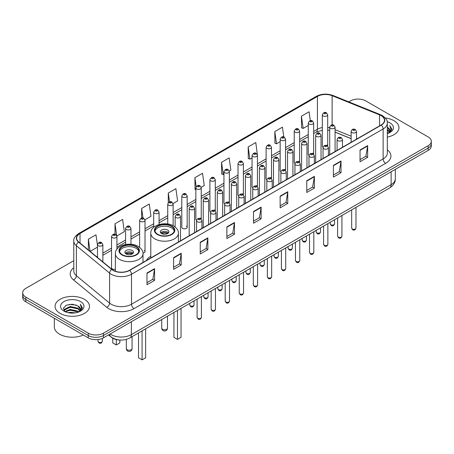 <?xml version="1.0" encoding="UTF-8"?>
<svg xmlns="http://www.w3.org/2000/svg" width="454" height="454" viewBox="0 0 454 454"><rect width="100%" height="100%" fill="white"/><g stroke="black" fill="none" stroke-linecap="round" stroke-linejoin="round"><path stroke-width="0.68" d="M150.79 256.169A19.011 10.975 0 0 0 146.443 260.46M312.863 153.163A2.69 1.555 0 0 1 313.646 154.19L313.652 122.921A2.69 1.555 180 0 1 311.989 124.351A2.69 1.555 180 0 1 309.055 124.016A2.69 1.555 180 0 1 308.272 122.921L308.272 154.258A2.69 1.555 0 0 0 309.026 155.336M299.6 162.305L299.6 131.03A2.69 1.555 180 0 1 297.938 132.466A2.69 1.555 180 0 1 295.004 132.131A2.69 1.555 180 0 1 294.215 131.03L294.215 162.373A2.69 1.555 0 0 0 294.975 163.451M284.754 169.387A2.69 1.555 0 0 1 285.543 170.415L285.543 139.145A2.69 1.555 180 0 1 283.886 140.581A2.69 1.555 180 0 1 280.952 140.241A2.69 1.555 180 0 1 280.163 139.145L280.163 170.483A2.69 1.555 0 0 0 280.924 171.567M270.703 177.497A2.69 1.555 0 0 1 271.492 178.53L271.492 147.255A2.69 1.555 180 0 1 269.829 148.691A2.69 1.555 180 0 1 266.901 148.356A2.69 1.555 180 0 1 266.112 147.255L266.112 178.598A2.69 1.555 0 0 0 266.867 179.676M256.652 185.612A2.69 1.555 0 0 1 257.435 186.639L257.441 155.37A2.69 1.555 180 0 1 255.778 156.806A2.69 1.555 180 0 1 252.85 156.471A2.69 1.555 180 0 1 252.061 155.37L252.061 186.713A2.69 1.555 0 0 0 252.816 187.791M243.389 194.755L243.389 163.485A2.69 1.555 180 0 1 241.727 164.921A2.69 1.555 180 0 1 238.793 164.581A2.69 1.555 180 0 1 238.01 163.485L238.01 194.823A2.69 1.555 0 0 0 238.764 195.907M228.549 201.837A2.69 1.555 0 0 1 229.332 202.87L229.338 171.595A2.69 1.555 180 0 1 227.675 173.031A2.69 1.555 180 0 1 224.741 172.696A2.69 1.555 180 0 1 223.953 171.595L223.953 202.938A2.69 1.555 0 0 0 224.713 204.016M215.281 210.985L215.281 179.71A2.69 1.555 180 0 1 213.624 181.146A2.69 1.555 180 0 1 210.69 180.811A2.69 1.555 180 0 1 209.901 179.71L209.901 211.048A2.69 1.555 0 0 0 210.662 212.132M200.441 218.062A2.69 1.555 0 0 1 201.23 219.095L201.23 187.825A2.69 1.555 180 0 1 199.567 189.256A2.69 1.555 180 0 1 196.639 188.921A2.69 1.555 180 0 1 195.85 187.825L195.85 219.163A2.69 1.555 0 0 0 196.605 220.241M187.179 227.278L187.179 195.935A2.69 1.555 180 0 1 185.516 197.371A2.69 1.555 180 0 1 182.587 197.036A2.69 1.555 180 0 1 181.799 195.935L181.799 227.278A2.69 1.555 0 0 0 182.587 228.373A2.69 1.555 0 0 0 185.516 228.714A2.69 1.555 0 0 0 187.179 227.278A2.69 1.555 0 0 0 186.39 226.177M116.916 249.229L116.916 236.5A2.69 1.555 180 0 1 115.254 237.936A2.69 1.555 180 0 1 112.325 237.601A2.69 1.555 180 0 1 111.536 236.5L111.536 267.843A2.69 1.555 0 0 0 112.325 268.938A2.69 1.555 0 0 0 115.378 269.245M326.914 145.047A2.69 1.555 0 0 1 327.697 146.075L327.703 114.805A2.69 1.555 180 0 1 326.04 116.241A2.69 1.555 180 0 1 323.112 115.906A2.69 1.555 180 0 1 322.323 114.805L322.323 146.143A2.69 1.555 0 0 0 323.078 147.227M351.135 138.674L335.086 132.182M299.595 162.299A2.69 1.555 0 0 0 298.811 161.272M243.384 194.755A2.69 1.555 0 0 0 242.601 193.727M215.281 210.979A2.69 1.555 0 0 0 214.492 209.952M142.976 253.122A2.69 1.555 0 0 0 145.019 251.618A2.69 1.555 0 0 0 144.23 250.517M119.589 340.012A10.76 6.214 180 0 1 111.525 337.379L108.54 334.916M73.786 260.67L25.85 288.347A10.76 6.214 0 0 0 22.7 292.739L22.7 297.421A10.76 6.214 0 0 0 25.85 301.819L88.252 337.844A10.76 6.214 0 0 0 103.472 337.844L428.15 150.393A10.76 6.214 0 0 0 431.3 146.001L431.3 143.657A10.76 6.214 0 0 1 428.15 148.049A10.76 6.214 0 0 0 431.3 143.657L431.3 141.313A10.76 6.214 0 0 0 428.15 136.921L365.748 100.896A10.76 6.214 0 0 0 350.528 100.896L348.814 101.883M22.7 292.739A10.76 6.214 0 0 0 25.85 297.132L88.252 333.157A10.76 6.214 0 0 0 103.472 333.157L103.472 335.5L428.15 148.049L103.472 335.5A10.76 6.214 0 0 1 88.252 335.5A10.76 6.214 0 0 0 103.472 335.5L103.472 337.844M25.85 297.132L25.85 299.475L88.252 335.5L25.85 299.475A10.76 6.214 0 0 1 22.7 295.083A10.76 6.214 0 0 0 25.85 299.475L25.85 301.819M393.907 120.662A17.218 9.943 0 0 0 385.304 117.966A17.218 9.943 0 0 1 393.907 120.662A17.218 9.943 0 0 1 398.947 127.693A17.218 9.943 0 0 0 393.907 120.662M84.444 299.328A17.218 9.943 0 0 0 65.682 297.171A17.218 9.943 0 0 0 55.053 306.359A17.218 9.943 0 0 0 60.093 313.385A17.218 9.943 0 0 0 78.86 315.541A17.218 9.943 0 0 0 89.489 306.359A17.218 9.943 0 0 0 84.444 299.328A17.218 9.943 0 0 0 65.682 297.171A17.218 9.943 0 0 0 55.053 306.359A17.218 9.943 0 0 0 60.093 313.385A17.218 9.943 0 0 0 78.86 315.541A17.218 9.943 0 0 0 89.489 306.359A17.218 9.943 0 0 0 84.444 299.328M381.093 115.611A11.481 6.628 180 0 1 384.459 120.299A11.481 6.628 180 0 1 381.093 124.981L129.469 270.255A11.481 6.628 180 0 1 111.951 269.375L78.729 241.982A11.481 6.628 180 0 1 76.652 238.18A11.481 6.628 180 0 1 80.017 233.492L317.42 96.43A11.481 6.628 180 0 1 332.118 95.686L379.561 114.868A11.481 6.628 180 0 1 381.093 115.611M381.298 115.492A11.764 6.793 0 0 0 379.726 114.731L332.283 95.556A11.764 6.793 0 0 0 317.215 96.316L79.813 233.379A11.764 6.793 0 0 0 78.497 242.078L111.712 269.466A11.764 6.793 0 0 0 129.674 270.374L381.298 125.1A11.764 6.793 0 0 0 381.298 115.492M146.971 273.013L146.971 284.726L154.581 280.334L154.581 268.62L146.971 273.013M146.971 282.649L152.833 279.267L154.553 269.006A2.872 1.657 -120 0 0 154.581 268.62M152.782 279.295L154.581 280.334M173.604 257.634L173.604 269.353L181.214 264.954L181.214 253.241L173.604 257.634M173.604 267.27L179.466 263.887L181.186 253.633A2.872 1.657 -120 0 0 181.214 253.241M179.415 263.916L181.214 264.954M200.237 242.26L200.237 253.973L207.847 249.581L207.847 237.862L200.237 242.26M200.237 251.896L206.099 248.508L207.819 238.254A2.872 1.657 -120 0 0 207.847 237.862M206.048 248.542L207.847 249.581M226.875 226.881L226.875 238.594L234.485 234.202L234.485 222.488L226.875 226.881M226.875 236.517L232.732 233.135L234.451 222.874A2.872 1.657 -120 0 0 234.485 222.488M232.681 233.163L234.485 234.202M360.039 149.996L360.039 161.715L367.649 157.317L367.649 145.603L360.039 149.996M360.039 159.632L365.901 156.25L367.621 145.989A2.872 1.657 -120 0 0 367.649 145.603M365.85 156.278L367.649 157.317M333.406 165.375L333.406 177.088L341.016 172.696L341.016 160.983L333.406 165.375M333.406 175.011L339.269 171.629L340.988 161.369A2.872 1.657 -120 0 0 341.016 160.983M339.217 171.657L341.016 172.696M306.773 180.749L306.773 192.468L314.384 188.075L314.384 176.356L306.773 180.749M306.773 190.385L312.636 187.003L314.355 176.748A2.872 1.657 -120 0 0 314.384 176.356M312.585 187.031L314.384 188.075M280.141 196.128L280.141 207.841L287.751 203.449L287.751 191.736L280.141 196.128M280.141 205.764L286.003 202.382L287.717 192.121A2.872 1.657 -120 0 0 287.751 191.736M285.952 202.41L287.751 203.449M253.508 211.502L253.508 223.22L261.118 218.828L261.118 207.109L253.508 211.502M253.508 221.143L259.37 217.755L261.084 207.501A2.872 1.657 -120 0 0 261.118 207.109M259.319 217.789L261.118 218.828M387.324 137.097A17.218 9.943 0 0 0 398.947 127.693A17.218 9.943 0 0 1 387.324 137.097M103.472 333.157L428.15 145.706A10.76 6.214 0 0 0 431.3 141.313M144.957 219.753L150.972 216.274L149.252 204.033L141.648 208.426L141.648 218.034M116.848 235.978L124.339 231.654L122.62 219.413L115.01 223.805L115.01 234.287M97.485 245.444L95.987 234.786L88.377 239.184L88.377 249.938M229.27 171.073L230.876 170.148L229.156 157.907L221.546 162.299L221.671 173.944M257.373 154.848L255.789 142.528L248.179 146.92L248.304 158.565M283.801 136.972L282.422 127.148L274.812 131.547L274.937 143.192M310.303 120.673L309.055 111.775L301.45 116.167L301.57 127.812M173.059 203.523L177.605 200.901L175.891 188.66L168.281 193.052L168.281 202.643M201.162 187.298L204.238 185.521L202.524 173.28L194.914 177.673L195.033 189.318M195.85 189.624L194.914 189.273M194.914 177.673L196.179 186.69M221.546 162.299L223.266 174.54L223.953 174.143M223.266 174.54L221.546 173.899M248.179 146.92L249.899 159.161L252.061 157.913M249.899 159.161L248.179 158.52M274.812 131.547L276.531 143.787L280.163 141.688M276.531 143.787L274.812 143.146M301.45 116.167L303.164 128.408L308.272 125.463M303.164 128.408L301.45 127.767M168.281 193.052L169.518 201.871M141.648 208.426L142.993 218.034M115.01 223.805L116.65 235.478M90.147 251.397L97.485 247.158M88.377 239.184L90.085 251.346M387.324 132.352L388.454 133.215M387.324 133.084L387.858 133.442M387.324 129.418L389.56 131.842M387.324 130.15L389.373 132.188M388.499 133.198A8.11 4.682 0 0 0 389.838 130.621A8.11 4.682 0 0 0 387.461 127.313L389.833 130.797M387.324 133.624A11.696 6.753 0 0 0 389.997 132.466A11.696 6.753 0 0 0 389.997 122.921A11.696 6.753 0 0 0 387.194 121.723M389.288 132.846L391.7 129.759L391.779 129.038L389.77 125.554L390.945 129.452L388.63 133.147M389.77 125.554L391.779 129.174M171.447 226.37A9.687 5.59 0 0 0 160.892 225.156A9.687 5.59 0 0 0 154.916 230.32A9.687 5.59 0 0 0 157.754 234.275A9.687 5.59 0 0 0 168.309 235.49A9.687 5.59 0 0 0 174.285 230.32A9.687 5.59 0 0 0 171.447 226.37M174.205 231.052A9.687 5.59 0 0 0 171.447 227.834A9.687 5.59 0 0 0 161.488 226.489A9.687 5.59 0 0 0 155.001 231.052M173.933 312.477L173.933 337.345L177.486 339.393L181.038 337.345L181.038 308.374M177.486 339.393L177.486 310.423M167.645 230.03A4.307 2.486 0 0 0 162.952 229.491A4.307 2.486 0 0 0 160.296 231.784A4.307 2.486 0 0 0 161.556 233.543A4.307 2.486 0 0 0 166.249 234.082A4.307 2.486 0 0 0 168.905 231.784A4.307 2.486 0 0 0 167.645 230.03M168.525 232.811A4.307 2.486 0 0 0 167.645 232.079A4.307 2.486 0 0 0 160.682 232.811M161.125 233.248A5.737 3.314 180 0 1 167.827 233.146L167.827 233.43M161.596 233.566A5.022 2.9 180 0 1 167.31 233.447L167.827 233.146M167.225 233.759L167.31 233.447M136.041 246.811A9.687 5.59 0 0 0 125.486 245.597A9.687 5.59 0 0 0 119.504 250.767A9.687 5.59 0 0 0 122.342 254.722A9.687 5.59 0 0 0 132.897 255.931A9.687 5.59 0 0 0 138.879 250.767A9.687 5.59 0 0 0 136.041 246.811M138.793 251.499A9.687 5.59 0 0 0 136.041 248.276A9.687 5.59 0 0 0 126.081 246.936A9.687 5.59 0 0 0 119.589 251.499M138.527 332.918L138.527 357.792L142.079 359.84L145.626 357.792L145.626 328.815M142.079 359.84L142.079 330.87M112.757 338.219L112.757 342.912L116.303 344.961L119.856 342.912L119.856 340.035M116.303 344.961L116.303 339.575M132.233 250.472A4.307 2.486 0 0 0 127.546 249.933A4.307 2.486 0 0 0 124.884 252.231A4.307 2.486 0 0 0 126.15 253.985A4.307 2.486 0 0 0 130.837 254.524A4.307 2.486 0 0 0 133.493 252.231A4.307 2.486 0 0 0 132.233 250.472M133.113 253.253A4.307 2.486 0 0 0 132.233 252.52A4.307 2.486 0 0 0 125.27 253.253M125.713 253.695A5.737 3.314 180 0 1 132.415 253.587L132.415 253.877M126.184 254.007A5.022 2.9 180 0 1 131.898 253.888L132.415 253.587M131.813 254.2L131.898 253.888M54.332 318.26L54.332 326.857A17.939 10.357 0 0 0 59.587 334.184A17.939 10.357 0 0 0 83.337 335.007M68.191 312.687L70.171 312.329L75.443 312.857M70.512 313.033L73.094 313.095M64.894 311.569L70.171 309.401L78.003 311.104L78.996 311.881M65.393 311.819L70.171 310.133L78.4 312.108M64.235 310.962L64.44 309.293L70.171 306.473L78.003 308.17L80.103 310.508M64.19 310.752L64.44 310.025L70.171 307.205L78.003 308.902L79.91 310.854M79.041 311.864A8.11 4.682 0 0 0 80.381 309.288A8.11 4.682 0 0 0 78.003 305.973L80.375 309.463M80.54 301.581A11.696 6.753 0 0 0 64.003 301.581A11.696 6.753 0 0 0 64.003 311.132A11.696 6.753 0 0 0 80.54 311.132A11.696 6.753 0 0 0 80.54 301.581M78.003 305.973L72.226 304.203L66.239 305.23L63.35 308.3L64.99 311.643M79.83 311.506L82.242 308.425L82.322 307.699L80.313 304.22L81.487 308.113L79.166 311.813M80.313 304.22L82.316 307.84M65.909 305.389L69.672 304.475L76.283 305.077M67.249 307.863L69.672 307.403L76.039 307.931M67.249 310.791L69.672 310.332L76.039 310.859M110.118 334.008A14.346 8.285 0 0 0 111.082 334.621A14.346 8.285 0 0 0 131.371 334.621L391.115 184.659A14.346 8.285 0 0 0 395.315 178.802C395.423 182.36 393.527 185.408 389.628 187.945L129.884 337.907A7.173 4.143 60 0 0 131.371 334.621L131.371 321.733M391.115 171.771L391.115 184.659A7.173 4.143 60 0 1 389.628 187.945M109.533 334.343A7.173 4.801 129.5 0 0 110.787 336.675L108.608 334.876M428.15 150.393L428.15 145.706M88.252 337.844L88.252 333.157M387.324 149.814A17.939 10.357 180 0 1 385.662 163.355L134.038 308.629A3.587 2.071 60 0 1 131.501 304.231L383.125 158.957A14.346 8.285 0 0 0 387.324 153.1L387.324 123.108A14.346 8.285 180 0 1 383.125 128.964A3.587 2.071 -120 0 0 381.298 125.1M134.038 308.629A17.939 10.357 180 0 1 108.671 308.629A17.939 10.357 180 0 1 106.662 307.245L73.44 279.851A17.939 10.357 180 0 1 73.786 267.701M111.207 304.231A14.346 8.285 0 0 0 131.501 304.231L131.501 274.239A14.346 8.285 180 0 1 109.601 273.132L76.38 245.745A14.346 8.285 180 0 1 73.786 240.995L73.786 270.987A14.346 8.285 0 0 0 76.38 275.737L109.601 303.124A14.346 8.285 0 0 0 111.207 304.231M387.324 123.108C387.807 120.866 386.155 118.369 382.381 115.611L380.497 114.692A3.587 1.68 112 0 0 379.726 114.731M380.497 114.692L333.054 95.516C327.113 93.41 321.472 93.717 316.132 96.43A3.587 2.071 60 0 1 317.215 96.316M79.813 233.379A3.587 2.071 -120 0 0 78.729 233.492C75.006 236.171 73.355 238.668 73.786 240.995M78.497 242.078A3.587 2.401 129.5 0 0 76.38 245.745L76.38 275.737A3.587 2.401 -50.5 0 1 73.44 279.851M333.054 95.516A3.587 1.68 112 0 0 332.283 95.556M111.712 269.466A3.587 2.401 129.5 0 0 109.601 273.132L109.601 303.124A3.587 2.401 -50.5 0 1 106.662 307.245M129.674 270.374A3.587 2.071 60 0 1 131.501 274.239L383.125 128.964L383.125 158.957A3.587 2.071 60 0 0 385.662 163.355M80.017 233.492L80.017 243.043M379.561 114.868L379.561 125.866M332.118 95.686L332.118 124.878M357.349 138.691L356.515 138.357M351.135 136.183L335.086 129.691M329.7 127.744A11.481 6.628 0 0 0 327.703 127.415M322.323 127.557A11.481 6.628 0 0 0 317.42 129.237L313.652 131.41M317.42 96.43L317.42 129.237A6.458 3.728 60 0 1 316.08 132.193L313.652 133.595M308.272 134.52L299.6 139.526M294.215 142.63L285.543 147.635M280.163 150.745L271.492 155.75M266.112 158.855L257.441 163.866M252.061 166.97L243.389 171.975M238.01 175.085L229.338 180.09M223.953 183.195L215.281 188.206M209.901 191.31L201.23 196.315M195.85 199.425L187.179 204.431M181.799 207.535L173.127 212.54M167.747 215.65L159.07 220.655M153.69 223.76L145.019 228.771M139.639 231.875L130.968 236.88M125.588 239.99L116.916 244.995M111.536 248.1L102.865 253.111M97.485 256.215L96.606 256.72M253.508 211.876L261.084 207.501M280.141 196.497L287.717 192.121M306.773 181.123L314.355 176.748M333.406 165.744L340.988 161.369M360.039 150.37L367.621 145.989M226.875 227.25L234.451 222.874M200.237 242.629L207.819 238.254M173.604 258.008L181.186 253.633M146.971 273.382L154.553 269.006M157.373 234.497A10.226 5.902 0 0 0 171.828 234.497A10.226 5.902 0 0 0 171.828 226.149A10.226 5.902 0 0 0 157.373 226.149A10.226 5.902 0 0 0 157.373 234.497M178.411 241.999L178.411 233.248A13.813 7.973 180 0 1 169.887 240.62A13.813 7.973 180 0 1 154.837 238.889A13.813 7.973 180 0 1 150.79 233.248L150.79 257.946M162.572 329.32A2.872 1.657 180 0 1 161.732 328.151A2.872 2.872 0 0 0 166.033 330.637A2.872 2.872 0 0 0 167.469 328.151A2.872 1.657 180 0 1 166.629 329.32A2.872 1.657 180 0 1 162.572 329.32M121.961 254.938A10.226 5.902 0 0 0 136.421 254.938A10.226 5.902 0 0 0 136.421 246.59A10.226 5.902 0 0 0 121.961 246.59A10.226 5.902 0 0 0 121.961 254.938M143.004 262.446L143.004 253.695A13.813 7.973 180 0 1 134.475 261.061A13.813 7.973 180 0 1 119.425 259.33A13.813 7.973 180 0 1 115.378 253.695L115.378 271.231M127.16 349.767A2.872 1.657 180 0 1 126.32 348.593A2.872 2.872 0 0 0 130.627 351.078A2.872 2.872 0 0 0 132.063 348.593A2.872 1.657 180 0 1 131.217 349.767A2.872 1.657 180 0 1 127.16 349.767M355.981 228.095C355.272 230.03 354.171 230.598 352.679 229.798L351.674 228.095A2.151 1.243 0 0 0 352.304 228.975A2.151 1.243 0 0 0 354.653 229.247A2.151 1.243 0 0 0 355.981 228.095L355.981 207.37M351.924 132.54A2.69 1.555 180 0 1 351.135 131.439C351.822 129.237 353.229 128.595 355.357 129.521L356.515 131.439A2.69 1.555 180 0 1 354.858 132.874A2.69 1.555 180 0 1 351.924 132.54M354.461 129.611A0.897 0.516 0 0 0 353.195 129.611A0.897 0.516 0 0 0 353.195 130.343A0.897 0.516 0 0 0 354.461 130.343A0.897 0.516 0 0 0 354.461 129.611M341.924 236.211C341.221 238.146 340.12 238.713 338.622 237.907L337.623 236.211A2.151 1.243 0 0 0 338.253 237.09A2.151 1.243 0 0 0 340.596 237.357A2.151 1.243 0 0 0 341.924 236.211L341.924 215.485M337.872 140.655A2.69 1.555 180 0 1 337.084 139.554C337.77 137.346 339.178 136.705 341.306 137.636L342.464 139.554A2.69 1.555 180 0 1 340.806 140.99A2.69 1.555 180 0 1 337.872 140.655M340.409 137.727A0.897 0.516 0 0 0 339.138 137.727A0.897 0.516 0 0 0 339.138 138.459A0.897 0.516 0 0 0 340.409 138.459A0.897 0.516 0 0 0 340.409 137.727M327.873 244.326C327.164 246.261 326.063 246.828 324.57 246.023L323.571 244.326A2.151 1.243 0 0 0 324.201 245.2A2.151 1.243 0 0 0 326.545 245.472A2.151 1.243 0 0 0 327.873 244.326L327.873 223.601M323.821 148.764A2.69 1.555 180 0 1 323.032 147.669C323.719 145.462 325.126 144.82 327.255 145.745L328.412 147.669A2.69 1.555 180 0 1 326.749 149.105A2.69 1.555 180 0 1 323.821 148.764M326.358 145.836A0.897 0.516 0 0 0 325.087 145.836A0.897 0.516 0 0 0 325.087 146.568A0.897 0.516 0 0 0 326.358 146.568A0.897 0.516 0 0 0 326.358 145.836M313.822 252.435C313.112 254.371 312.011 254.938 310.519 254.138L309.52 252.435A2.151 1.243 0 0 0 310.15 253.315A2.151 1.243 0 0 0 312.494 253.587A2.151 1.243 0 0 0 313.822 252.435L313.822 231.71M309.77 156.88A2.69 1.555 180 0 1 308.981 155.779C309.668 153.571 311.075 152.936 313.203 153.861L314.361 155.779A2.69 1.555 180 0 1 312.698 157.215A2.69 1.555 180 0 1 309.77 156.88M312.307 153.951A0.897 0.516 0 0 0 311.035 153.951A0.897 0.516 0 0 0 311.035 154.683A0.897 0.516 0 0 0 312.307 154.683A0.897 0.516 0 0 0 312.307 153.951M299.771 260.551C299.061 262.486 297.96 263.053 296.468 262.247L295.463 260.551A2.151 1.243 0 0 0 296.093 261.43A2.151 1.243 0 0 0 298.443 261.697A2.151 1.243 0 0 0 299.771 260.551L299.771 239.826M295.713 164.995A2.69 1.555 180 0 1 294.93 163.894C295.616 161.686 297.024 161.045 299.146 161.976L300.31 163.894A2.69 1.555 180 0 1 298.647 165.33A2.69 1.555 180 0 1 295.713 164.995M298.25 162.061A0.897 0.516 0 0 0 296.984 162.061A0.897 0.516 0 0 0 296.984 162.793A0.897 0.516 0 0 0 298.25 162.793A0.897 0.516 0 0 0 298.25 162.061M285.719 268.66C285.01 270.601 283.909 271.163 282.416 270.363L281.412 268.66A2.151 1.243 0 0 0 282.042 269.54A2.151 1.243 0 0 0 284.391 269.812A2.151 1.243 0 0 0 285.719 268.66L285.719 247.935M281.662 173.105A2.69 1.555 180 0 1 280.873 172.009C281.559 169.802 282.967 169.16 285.095 170.085L286.253 172.009A2.69 1.555 180 0 1 284.596 173.439A2.69 1.555 180 0 1 281.662 173.105M284.198 170.176A0.897 0.516 0 0 0 282.933 170.176A0.897 0.516 0 0 0 282.933 170.908A0.897 0.516 0 0 0 284.198 170.908A0.897 0.516 0 0 0 284.198 170.176M271.662 276.775C270.959 278.711 269.858 279.278 268.359 278.478L267.361 276.775A2.151 1.243 0 0 0 267.991 277.655A2.151 1.243 0 0 0 270.334 277.922A2.151 1.243 0 0 0 271.662 276.775L271.662 256.05M267.61 181.22A2.69 1.555 180 0 1 266.821 180.119C267.508 177.911 268.916 177.276 271.044 178.201L272.201 180.119A2.69 1.555 180 0 1 270.544 181.555A2.69 1.555 180 0 1 267.61 181.22M270.147 178.291A0.897 0.516 0 0 0 268.876 178.291A0.897 0.516 0 0 0 268.876 179.024A0.897 0.516 0 0 0 270.147 179.024A0.897 0.516 0 0 0 270.147 178.291M257.611 284.891C256.902 286.826 255.801 287.393 254.308 286.587L253.309 284.891A2.151 1.243 0 0 0 253.939 285.77A2.151 1.243 0 0 0 256.283 286.037A2.151 1.243 0 0 0 257.611 284.891L257.611 264.166M253.559 189.329A2.69 1.555 180 0 1 252.77 188.234C253.457 186.026 254.864 185.385 256.992 186.316L258.15 188.234A2.69 1.555 180 0 1 256.487 189.67A2.69 1.555 180 0 1 253.559 189.329M256.096 186.401A0.897 0.516 0 0 0 254.825 186.401A0.897 0.516 0 0 0 254.825 187.133A0.897 0.516 0 0 0 256.096 187.133A0.897 0.516 0 0 0 256.096 186.401M243.56 293C242.85 294.935 241.749 295.503 240.257 294.703L239.258 293A2.151 1.243 0 0 0 239.888 293.88A2.151 1.243 0 0 0 242.232 294.152A2.151 1.243 0 0 0 243.56 293L243.56 272.275M239.508 197.445A2.69 1.555 180 0 1 238.719 196.344C239.406 194.142 240.813 193.5 242.941 194.426L244.099 196.344A2.69 1.555 180 0 1 242.436 197.779A2.69 1.555 180 0 1 239.508 197.445M242.044 194.516A0.897 0.516 0 0 0 240.773 194.516A0.897 0.516 0 0 0 240.773 195.248A0.897 0.516 0 0 0 242.044 195.248A0.897 0.516 0 0 0 242.044 194.516M229.508 301.115C228.799 303.051 227.698 303.618 226.206 302.812L225.201 301.115A2.151 1.243 0 0 0 225.831 301.995A2.151 1.243 0 0 0 228.18 302.262A2.151 1.243 0 0 0 229.508 301.115L229.508 280.39M225.451 205.56A2.69 1.555 180 0 1 224.662 204.459C225.354 202.251 226.762 201.61 228.884 202.541L230.047 204.459A2.69 1.555 180 0 1 228.385 205.895A2.69 1.555 180 0 1 225.451 205.56M227.987 202.632A0.897 0.516 0 0 0 226.722 202.632A0.897 0.516 0 0 0 226.722 203.364A0.897 0.516 0 0 0 227.987 203.364A0.897 0.516 0 0 0 227.987 202.632M215.457 309.231C214.748 311.166 213.647 311.733 212.154 310.928L211.15 309.231A2.151 1.243 0 0 0 211.78 310.105A2.151 1.243 0 0 0 214.129 310.377A2.151 1.243 0 0 0 215.457 309.231L215.457 288.506M211.399 213.669A2.69 1.555 180 0 1 210.611 212.574C211.297 210.367 212.705 209.725 214.833 210.65L215.991 212.574A2.69 1.555 180 0 1 214.333 214.01A2.69 1.555 180 0 1 211.399 213.669M213.936 210.741A0.897 0.516 0 0 0 212.671 210.741A0.897 0.516 0 0 0 212.671 211.473A0.897 0.516 0 0 0 213.936 211.473A0.897 0.516 0 0 0 213.936 210.741M201.4 317.34C200.696 319.276 199.595 319.843 198.097 319.043L197.098 317.34A2.151 1.243 0 0 0 197.728 318.22A2.151 1.243 0 0 0 200.072 318.487A2.151 1.243 0 0 0 201.4 317.34L201.4 296.615M197.348 221.785A2.69 1.555 180 0 1 196.559 220.684C197.246 218.476 198.653 217.841 200.781 218.766L201.939 220.684A2.69 1.555 180 0 1 200.282 222.119A2.69 1.555 180 0 1 197.348 221.785M199.885 218.856A0.897 0.516 0 0 0 198.614 218.856A0.897 0.516 0 0 0 198.614 219.588A0.897 0.516 0 0 0 199.885 219.588A0.897 0.516 0 0 0 199.885 218.856M330.87 224.713A2.151 1.243 0 0 0 333.219 224.985A2.151 1.243 0 0 0 334.547 223.833C333.838 225.774 332.737 226.336 331.244 225.536L330.24 223.833A2.151 1.243 0 0 0 330.87 224.713M335.086 151.545L335.086 127.182A2.69 1.555 180 0 1 333.423 128.613A2.69 1.555 180 0 1 330.489 128.278A2.69 1.555 180 0 1 329.7 127.182L329.7 154.655M331.761 126.081A0.897 0.516 0 0 0 333.026 126.081A0.897 0.516 0 0 0 333.026 125.349A0.897 0.516 0 0 0 331.761 125.349A0.897 0.516 0 0 0 331.761 126.081M316.818 232.828A2.151 1.243 0 0 0 319.162 233.095A2.151 1.243 0 0 0 320.496 231.949C319.786 233.884 318.685 234.451 317.193 233.651L316.188 231.949A2.151 1.243 0 0 0 316.818 232.828M321.029 159.66L321.029 135.292A2.69 1.555 180 0 1 319.372 136.728A2.69 1.555 180 0 1 316.438 136.393A2.69 1.555 180 0 1 315.649 135.292L315.649 162.765M317.709 134.197A0.897 0.516 0 0 0 318.975 134.197A0.897 0.516 0 0 0 318.975 133.465A0.897 0.516 0 0 0 317.709 133.465A0.897 0.516 0 0 0 317.709 134.197M302.767 240.938A2.151 1.243 0 0 0 305.111 241.21A2.151 1.243 0 0 0 306.439 240.064C305.729 241.999 304.634 242.567 303.136 241.761L302.137 240.064A2.151 1.243 0 0 0 302.767 240.938M306.978 167.776L306.978 143.407A2.69 1.555 180 0 1 305.321 144.843A2.69 1.555 180 0 1 302.387 144.503A2.69 1.555 180 0 1 301.598 143.407L301.598 170.88M303.652 142.306A0.897 0.516 0 0 0 304.923 142.306A0.897 0.516 0 0 0 304.923 141.574A0.897 0.516 0 0 0 303.652 141.574A0.897 0.516 0 0 0 303.652 142.306M288.716 249.053A2.151 1.243 0 0 0 291.059 249.325A2.151 1.243 0 0 0 292.387 248.173C291.678 250.109 290.577 250.676 289.084 249.876L288.086 248.173A2.151 1.243 0 0 0 288.716 249.053M292.926 175.885L292.926 151.517A2.69 1.555 180 0 1 291.264 152.953A2.69 1.555 180 0 1 288.335 152.618A2.69 1.555 180 0 1 287.547 151.517L287.547 178.995M289.601 150.422A0.897 0.516 0 0 0 290.872 150.422A0.897 0.516 0 0 0 290.872 149.689A0.897 0.516 0 0 0 289.601 149.689A0.897 0.516 0 0 0 289.601 150.422M274.664 257.168A2.151 1.243 0 0 0 277.008 257.435A2.151 1.243 0 0 0 278.336 256.289C277.627 258.224 276.526 258.791 275.033 257.986L274.029 256.289A2.151 1.243 0 0 0 274.664 257.168M278.875 184.001L278.875 159.632A2.69 1.555 180 0 1 277.212 161.068A2.69 1.555 180 0 1 274.278 160.733A2.69 1.555 180 0 1 273.495 159.632L273.495 187.105M275.55 158.531A0.897 0.516 0 0 0 276.815 158.531A0.897 0.516 0 0 0 276.815 157.799A0.897 0.516 0 0 0 275.55 157.799A0.897 0.516 0 0 0 275.55 158.531M260.607 265.278A2.151 1.243 0 0 0 262.957 265.55A2.151 1.243 0 0 0 264.285 264.404C263.575 266.339 262.474 266.901 260.982 266.101L259.977 264.404A2.151 1.243 0 0 0 260.607 265.278M264.824 192.11L264.824 167.747A2.69 1.555 180 0 1 263.161 169.183A2.69 1.555 180 0 1 260.227 168.843A2.69 1.555 180 0 1 259.438 167.747L259.438 195.22M261.498 166.646A0.897 0.516 0 0 0 262.764 166.646A0.897 0.516 0 0 0 262.764 165.914A0.897 0.516 0 0 0 261.498 165.914A0.897 0.516 0 0 0 261.498 166.646M246.556 273.393A2.151 1.243 0 0 0 248.9 273.66A2.151 1.243 0 0 0 250.233 272.514C249.524 274.449 248.423 275.016 246.931 274.216L245.926 272.514A2.151 1.243 0 0 0 246.556 273.393M250.767 200.225L250.767 175.857A2.69 1.555 180 0 1 249.11 177.293A2.69 1.555 180 0 1 246.176 176.958A2.69 1.555 180 0 1 245.387 175.857L245.387 203.335M247.447 174.762A0.897 0.516 0 0 0 248.713 174.762A0.897 0.516 0 0 0 248.713 174.03A0.897 0.516 0 0 0 247.447 174.03A0.897 0.516 0 0 0 247.447 174.762M232.505 281.508A2.151 1.243 0 0 0 234.849 281.775A2.151 1.243 0 0 0 236.176 280.629C235.467 282.564 234.366 283.131 232.874 282.326L231.875 280.629A2.151 1.243 0 0 0 232.505 281.508M236.716 208.341L236.716 183.972A2.69 1.555 180 0 1 235.059 185.408A2.69 1.555 180 0 1 232.125 185.067A2.69 1.555 180 0 1 231.336 183.972L231.336 211.445M233.39 182.871A0.897 0.516 0 0 0 234.661 182.871A0.897 0.516 0 0 0 234.661 182.139A0.897 0.516 0 0 0 233.39 182.139A0.897 0.516 0 0 0 233.39 182.871M218.453 289.618A2.151 1.243 0 0 0 220.797 289.89A2.151 1.243 0 0 0 222.125 288.738C221.416 290.674 220.315 291.241 218.822 290.441L217.824 288.738A2.151 1.243 0 0 0 218.453 289.618M222.664 216.45L222.664 192.087A2.69 1.555 180 0 1 221.002 193.518A2.69 1.555 180 0 1 218.073 193.183A2.69 1.555 180 0 1 217.284 192.087L217.284 219.56M219.339 190.986A0.897 0.516 0 0 0 220.61 190.986A0.897 0.516 0 0 0 220.61 190.254A0.897 0.516 0 0 0 219.339 190.254A0.897 0.516 0 0 0 219.339 190.986M204.402 297.733A2.151 1.243 0 0 0 206.746 298A2.151 1.243 0 0 0 208.074 296.854C207.364 298.789 206.264 299.356 204.771 298.556L203.767 296.854A2.151 1.243 0 0 0 204.402 297.733M208.613 224.565L208.613 200.197A2.69 1.555 180 0 1 206.95 201.633A2.69 1.555 180 0 1 204.016 201.298A2.69 1.555 180 0 1 203.233 200.197L203.233 227.67M205.287 199.102A0.897 0.516 0 0 0 206.553 199.102A0.897 0.516 0 0 0 206.553 198.37A0.897 0.516 0 0 0 205.287 198.37A0.897 0.516 0 0 0 205.287 199.102M190.345 305.843A2.151 1.243 0 0 0 192.695 306.115A2.151 1.243 0 0 0 194.023 304.969C193.313 306.904 192.212 307.471 190.72 306.666L189.715 304.969A2.151 1.243 0 0 0 190.345 305.843M194.562 232.681L194.562 208.312A2.69 1.555 180 0 1 192.899 209.748A2.69 1.555 180 0 1 189.965 209.407A2.69 1.555 180 0 1 189.176 208.312L189.176 235.785M191.236 207.211A0.897 0.516 0 0 0 192.502 207.211A0.897 0.516 0 0 0 192.502 206.479A0.897 0.516 0 0 0 191.236 206.479A0.897 0.516 0 0 0 191.236 207.211M180.505 240.79L180.505 216.422A2.69 1.555 180 0 1 178.848 217.858A2.69 1.555 180 0 1 175.914 217.523A2.69 1.555 180 0 1 175.125 216.422L175.125 226.989M177.185 215.327A0.897 0.516 0 0 0 178.45 215.327A0.897 0.516 0 0 0 178.45 214.594A0.897 0.516 0 0 0 177.185 214.594A0.897 0.516 0 0 0 177.185 215.327M324.377 113.704A0.897 0.516 0 0 0 325.649 113.704A0.897 0.516 0 0 0 325.649 112.972A0.897 0.516 0 0 0 324.377 112.972A0.897 0.516 0 0 0 324.377 113.704M310.326 121.82A0.897 0.516 0 0 0 311.592 121.82A0.897 0.516 0 0 0 311.592 121.087A0.897 0.516 0 0 0 310.326 121.087A0.897 0.516 0 0 0 310.326 121.82M296.275 129.935A0.897 0.516 0 0 0 297.54 129.935A0.897 0.516 0 0 0 297.54 129.203A0.897 0.516 0 0 0 296.275 129.203A0.897 0.516 0 0 0 296.275 129.935M282.218 138.044A0.897 0.516 0 0 0 283.489 138.044A0.897 0.516 0 0 0 283.489 137.312A0.897 0.516 0 0 0 282.218 137.312A0.897 0.516 0 0 0 282.218 138.044M268.166 146.16A0.897 0.516 0 0 0 269.438 146.16A0.897 0.516 0 0 0 269.438 145.428A0.897 0.516 0 0 0 268.166 145.428A0.897 0.516 0 0 0 268.166 146.16M254.115 154.275A0.897 0.516 0 0 0 255.386 154.275A0.897 0.516 0 0 0 255.386 153.543A0.897 0.516 0 0 0 254.115 153.543A0.897 0.516 0 0 0 254.115 154.275M240.064 162.384A0.897 0.516 0 0 0 241.329 162.384A0.897 0.516 0 0 0 241.329 161.652A0.897 0.516 0 0 0 240.064 161.652A0.897 0.516 0 0 0 240.064 162.384M226.013 170.5A0.897 0.516 0 0 0 227.278 170.5A0.897 0.516 0 0 0 227.278 169.768A0.897 0.516 0 0 0 226.013 169.768A0.897 0.516 0 0 0 226.013 170.5M211.956 178.609A0.897 0.516 0 0 0 213.227 178.609A0.897 0.516 0 0 0 213.227 177.877A0.897 0.516 0 0 0 211.956 177.877A0.897 0.516 0 0 0 211.956 178.609M197.904 186.725A0.897 0.516 0 0 0 199.175 186.725A0.897 0.516 0 0 0 199.175 185.992A0.897 0.516 0 0 0 197.904 185.992A0.897 0.516 0 0 0 197.904 186.725M183.853 194.84A0.897 0.516 0 0 0 185.124 194.84A0.897 0.516 0 0 0 185.124 194.108A0.897 0.516 0 0 0 183.853 194.108A0.897 0.516 0 0 0 183.853 194.84M173.127 225.695L173.127 204.05A2.69 1.555 180 0 1 171.464 205.486A2.69 1.555 180 0 1 168.53 205.146A2.69 1.555 180 0 1 167.747 204.05L167.747 223.998M169.802 202.949A0.897 0.516 0 0 0 171.067 202.949A0.897 0.516 0 0 0 171.067 202.217A0.897 0.516 0 0 0 169.802 202.217A0.897 0.516 0 0 0 169.802 202.949M159.07 224.514L159.07 212.16A2.69 1.555 180 0 1 157.413 213.596A2.69 1.555 180 0 1 154.479 213.261A2.69 1.555 180 0 1 153.69 212.16L153.69 227.312M155.75 211.065A0.897 0.516 0 0 0 157.016 211.065A0.897 0.516 0 0 0 157.016 210.333A0.897 0.516 0 0 0 155.75 210.333A0.897 0.516 0 0 0 155.75 211.065M145.019 251.618L145.019 220.275A2.69 1.555 180 0 1 143.362 221.711A2.69 1.555 180 0 1 140.428 221.376A2.69 1.555 180 0 1 139.639 220.275L139.639 247.373M141.693 219.18A0.897 0.516 0 0 0 142.965 219.18A0.897 0.516 0 0 0 142.965 218.448A0.897 0.516 0 0 0 141.693 218.448A0.897 0.516 0 0 0 141.693 219.18M130.968 244.28L130.968 228.39A2.69 1.555 180 0 1 129.305 229.826A2.69 1.555 180 0 1 126.377 229.486A2.69 1.555 180 0 1 125.588 228.39L125.588 244.513M127.642 227.289A0.897 0.516 0 0 0 128.913 227.289A0.897 0.516 0 0 0 128.913 226.557A0.897 0.516 0 0 0 127.642 226.557A0.897 0.516 0 0 0 127.642 227.289M113.591 235.405A0.897 0.516 0 0 0 114.862 235.405A0.897 0.516 0 0 0 114.862 234.673A0.897 0.516 0 0 0 113.591 234.673A0.897 0.516 0 0 0 113.591 235.405M98.649 342.151A2.151 1.243 0 0 0 100.998 342.418A2.151 1.243 0 0 0 102.326 341.272C101.617 343.207 100.516 343.774 99.023 342.969L98.019 341.272A2.151 1.243 0 0 0 98.649 342.151M102.865 261.879L102.865 244.615A2.69 1.555 180 0 1 101.202 246.051A2.69 1.555 180 0 1 98.268 245.71A2.69 1.555 180 0 1 97.485 244.615L97.485 257.446M99.54 243.514A0.897 0.516 0 0 0 100.805 243.514A0.897 0.516 0 0 0 100.805 242.782A0.897 0.516 0 0 0 99.54 242.782A0.897 0.516 0 0 0 99.54 243.514M129.884 337.907C124.112 340.806 118.341 340.806 112.564 337.907L110.787 336.675M395.315 178.802L395.315 169.348M316.132 96.43L78.729 233.492M329.7 130.383L327.703 130.122M322.323 130.236L316.08 132.193M308.272 136.699L299.6 141.71M294.215 144.815L285.543 149.82M280.163 152.93L271.492 157.935M266.112 161.039L257.441 166.051M252.061 169.155L243.389 174.16M238.01 177.27L229.338 182.275M223.953 185.38L215.281 190.385M209.901 193.495L201.23 198.5M195.85 201.604L187.179 206.615M181.799 209.72L173.127 214.725M167.747 217.835L159.07 222.84M153.69 225.944L145.019 230.955M139.639 234.06L130.968 239.065M125.588 242.175L116.916 247.18M111.536 250.285L102.865 255.29M351.135 138.595L335.086 132.103M178.411 233.248C178.717 230.819 177.117 228.39 173.621 225.973C165.483 220.933 150.314 224.974 150.79 233.248M167.469 316.205L167.469 328.151M161.732 319.52L161.732 328.151M143.004 253.695C143.305 251.261 141.71 248.837 138.215 246.414C130.071 241.375 114.902 245.415 115.378 253.695M132.063 336.652L132.063 348.593M126.32 339.393L126.32 348.593M64.162 310.876L64.162 310.388M351.674 228.095L351.674 209.856M351.135 142.278L351.135 131.439M356.515 139.174L356.515 131.439M337.623 236.211L337.623 217.971M337.084 150.393L337.084 139.554M342.464 147.283L342.464 139.554M323.571 244.326L323.571 226.086M323.032 158.503L323.032 147.669M328.412 155.399L328.412 147.669M309.52 252.435L309.52 234.196M308.981 166.618L308.981 155.779M314.361 163.514L314.361 155.779M295.463 260.551L295.463 242.311M294.93 174.733L294.93 163.894M300.31 171.623L300.31 163.894M281.412 268.66L281.412 250.421M280.873 182.843L280.873 172.009M286.253 179.739L286.253 172.009M267.361 276.775L267.361 258.536M266.821 190.958L266.821 180.119M272.201 187.854L272.201 180.119M253.309 284.891L253.309 266.651M252.77 199.073L252.77 188.234M258.15 195.963L258.15 188.234M239.258 293L239.258 274.761M238.719 207.183L238.719 196.344M244.099 204.079L244.099 196.344M225.201 301.115L225.201 282.876M224.662 215.298L224.662 204.459M230.047 212.188L230.047 204.459M211.15 309.231L211.15 290.986M210.611 223.408L210.611 212.574M215.991 220.303L215.991 212.574M197.098 317.34L197.098 299.101M196.559 231.523L196.559 220.684M201.939 228.419L201.939 220.684M334.547 223.833L334.547 219.747M335.086 127.182L333.923 125.259C332.362 124.135 330.955 124.771 329.7 127.182M330.24 223.833L330.24 222.233M320.496 231.949L320.496 227.863M321.029 135.292L319.871 133.374C318.311 132.245 316.903 132.886 315.649 135.292M316.188 231.949L316.188 230.343M306.439 240.064L306.439 235.972M306.978 143.407L305.82 141.489C304.259 140.36 302.852 141.001 301.598 143.407M302.137 240.064L302.137 238.458M292.387 248.173L292.387 244.087M292.926 151.517L291.769 149.599C290.208 148.475 288.801 149.111 287.547 151.517M288.086 248.173L288.086 246.573M278.336 256.289L278.336 252.197M278.875 159.632L277.712 157.714C276.151 156.585 274.749 157.226 273.495 159.632M274.029 256.289L274.029 254.683M264.285 264.404L264.285 260.312M264.824 167.747L263.661 165.823C262.1 164.7 260.692 165.341 259.438 167.747M259.977 264.404L259.977 262.798M250.233 272.514L250.233 268.428M250.767 175.857L249.609 173.939C248.049 172.809 246.641 173.451 245.387 175.857M245.926 272.514L245.926 270.913M236.176 280.629L236.176 276.537M236.716 183.972L235.558 182.054C233.997 180.925 232.59 181.566 231.336 183.972M231.875 280.629L231.875 279.023M222.125 288.738L222.125 284.652M222.664 192.087L221.507 190.164C219.946 189.04 218.539 189.676 217.284 192.087M217.824 288.738L217.824 287.138M208.074 296.854L208.074 292.762M208.613 200.197L207.45 198.279C205.889 197.149 204.487 197.791 203.233 200.197M203.767 296.854L203.767 295.248M194.023 304.969L194.023 300.877M194.562 208.312L193.398 206.394C191.838 205.265 190.43 205.906 189.176 208.312M189.715 304.969L189.715 303.363M180.505 216.422L179.347 214.504C177.786 213.38 176.379 214.016 175.125 216.422M327.703 114.805L326.545 112.887C324.985 111.758 323.577 112.399 322.323 114.805M313.652 122.921L312.488 120.997C310.928 119.873 309.52 120.514 308.272 122.921M299.6 131.03L298.437 129.112C296.876 127.983 295.469 128.624 294.215 131.03M285.543 139.145L284.386 137.227C282.825 136.098 281.418 136.739 280.163 139.145M271.492 147.255L270.334 145.337C268.774 144.213 267.366 144.849 266.112 147.255M257.441 155.37L256.283 153.452C254.722 152.323 253.315 152.964 252.061 155.37M243.389 163.485L242.226 161.562C240.665 160.438 239.258 161.079 238.01 163.485M229.338 171.595L228.175 169.677C226.614 168.553 225.207 169.189 223.953 171.595M215.281 179.71L214.123 177.792C212.563 176.663 211.155 177.304 209.901 179.71M201.23 187.825L200.072 185.902C198.512 184.778 197.104 185.419 195.85 187.825M187.179 195.935L186.021 194.017C184.46 192.888 183.053 193.529 181.799 195.935M173.127 204.05L171.964 202.132C170.403 201.003 168.996 201.644 167.747 204.05M159.07 212.16L157.913 210.242C156.352 209.118 154.945 209.754 153.69 212.16M145.019 220.275L143.861 218.357C142.301 217.228 140.893 217.869 139.639 220.275M130.968 228.39L129.81 226.467C128.249 225.343 126.842 225.984 125.588 228.39M116.916 236.5L115.759 234.582C114.198 233.458 112.791 234.094 111.536 236.5M102.326 341.272L102.326 338.417M102.865 244.615L101.702 242.697C100.141 241.568 98.734 242.209 97.485 244.615M98.019 341.272L98.019 339.535"/></g></svg>
